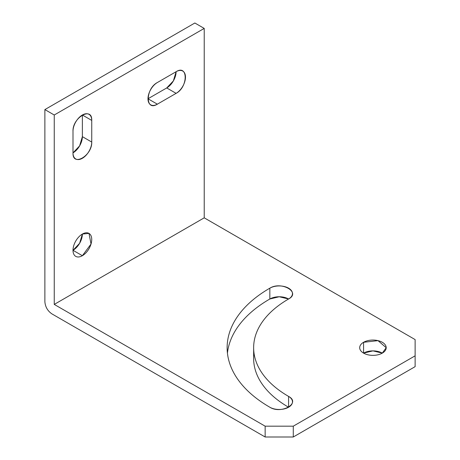 <?xml version="1.0" encoding="UTF-8"?>
<svg xmlns="http://www.w3.org/2000/svg" width="460" height="460" viewBox="0 0 460 460"><rect width="100%" height="100%" fill="white"/><g stroke="black" fill="none" stroke-linecap="round" stroke-linejoin="round"><path stroke-width="0.69" d="M204.223 28.411L194.85 23L44.873 109.589L54.245 115L54.245 304.411L265.15 426.178L265.15 437L51.905 313.881C47.633 310.937 45.293 306.877 44.873 301.708L44.873 109.589L44.873 301.708C45.293 306.877 47.633 310.937 51.905 313.881L265.15 437L265.15 426.178L54.245 304.411L204.223 217.827L204.223 28.411L54.245 115L204.223 28.411L194.85 23L44.873 109.589L54.245 115L54.245 304.411L204.223 217.827L204.223 28.411M415.127 339.589L204.223 217.827L415.127 339.589L415.127 355.822L293.273 426.178L293.273 437L293.273 426.178L265.15 426.178L293.273 426.178L415.127 355.822L415.127 366.649L415.127 339.589M88.998 114.344A13.254 7.653 120 0 1 91.741 120.411L91.741 142.059L91.741 120.411L82.369 115L82.369 136.649L79.62 145.883L72.996 152.881C72.415 167.181 92.322 155.687 91.741 142.059L82.369 136.649L82.369 115L91.741 120.411C92.322 106.116 72.415 117.605 72.996 131.232L72.996 152.881L72.996 131.232A13.254 7.653 120 0 1 78.781 117.892A13.254 7.653 120 0 1 88.998 114.344L88.987 114.339M72.996 250.297A13.254 7.653 120 0 0 82.369 234.059A13.254 7.653 -60 0 1 91.741 239.47A13.254 7.653 -60 0 1 82.369 255.708A13.254 7.653 -60 0 1 72.996 250.297A13.254 7.653 -60 0 1 82.369 234.059A13.254 7.653 120 0 0 73.709 245.743A13.254 7.653 120 0 0 75.739 256.364A13.254 7.653 120 0 0 82.369 255.708L72.996 250.297L79.62 243.3L82.369 234.059L88.998 233.404L91.028 244.024L82.369 255.708L72.996 250.297M147.982 98.768L166.727 87.94L176.105 93.351C188.197 87.043 188.197 64.055 176.105 71.708L173.357 80.943L166.727 87.94L176.105 93.351L157.355 104.178L147.982 98.768L166.727 87.94A13.254 7.653 -60 0 0 176.105 71.708L157.355 82.53C145.262 88.843 145.262 111.826 157.355 104.178L176.105 93.351A13.254 7.653 120 0 0 184.765 81.673A13.254 7.653 120 0 0 182.729 71.047A13.254 7.653 120 0 0 176.105 71.708L157.355 82.53A13.254 7.653 120 0 0 148.695 94.208A13.254 7.653 120 0 0 150.725 104.834A13.254 7.653 120 0 0 157.355 104.178L147.982 98.768M292.468 401.833L292.468 401.822A13.254 7.653 0 0 1 284.286 408.894A13.254 7.653 0 0 1 269.836 407.238A145.814 84.186 180 0 1 269.836 288.178A145.814 84.186 0 0 0 227.131 347.708A145.814 84.186 0 0 0 269.836 407.238C281.347 414.552 301.254 403.058 288.587 396.411L288.587 407.238A119.307 68.879 180 0 1 254.012 353.119M288.587 299C301.254 292.353 281.347 280.859 269.836 288.178L269.836 299L279.208 296.757L288.587 299A119.307 68.879 0 0 0 288.587 396.411A119.307 68.879 180 0 1 253.638 347.708A119.307 68.879 180 0 1 288.587 299A13.254 7.653 0 0 0 292.468 293.589A13.254 7.653 0 0 0 284.286 286.517A13.254 7.653 0 0 0 269.836 288.178L269.836 299A145.814 84.186 0 0 0 227.43 353.119A145.814 84.186 180 0 1 269.836 299A13.254 7.653 180 0 1 288.587 299M382.317 353.119A13.254 7.653 180 0 1 363.572 353.119A13.254 7.653 180 0 1 363.572 342.292A13.254 7.653 180 0 1 382.317 342.292A13.254 7.653 180 0 1 382.317 353.119A13.254 7.653 0 0 0 363.572 353.119L363.572 342.292A13.254 7.653 0 0 0 359.691 347.708A13.254 7.653 0 0 0 367.873 354.775A13.254 7.653 0 0 0 382.317 353.119L372.945 350.876L363.572 353.119L363.572 342.292L378.016 340.636L386.199 347.708L382.317 353.119M293.273 437L415.127 366.649L293.273 437L265.15 437L293.273 437M72.996 152.881A13.254 7.653 120 0 0 75.739 158.953A13.254 7.653 120 0 0 85.957 155.399A13.254 7.653 120 0 0 91.741 142.059L82.369 136.649A13.254 7.653 -60 0 1 72.996 152.881M253.638 347.708L253.638 358.53A119.307 68.879 0 0 0 288.587 407.238L288.587 396.411A13.254 7.653 0 0 1 292.468 401.822"/></g></svg>

